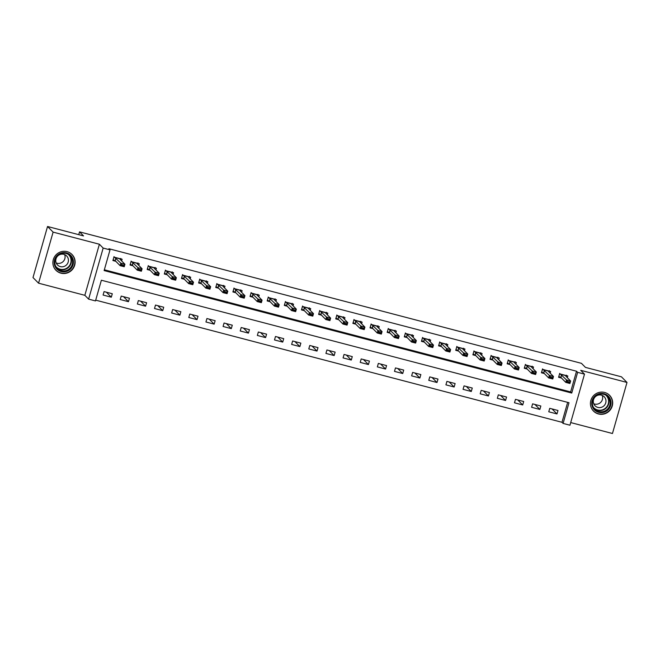 <?xml version="1.0" encoding="UTF-8"?>
<svg xmlns="http://www.w3.org/2000/svg" width="660" height="660" viewBox="0 0 660 660"><rect width="100%" height="100%" fill="white"/><g stroke="black" fill="none" stroke-linecap="round" stroke-linejoin="round"><path stroke-width="0.99" d="M60.934 273.174A11.261 10.989 135.3 0 0 72.014 254.496A11.261 10.989 135.3 0 0 54.466 256.913A11.261 10.989 135.3 0 0 60.934 273.174M598.488 413.977A11.261 10.989 135.3 0 0 609.568 395.299A11.261 10.989 135.3 0 0 592.02 397.716A11.261 10.989 135.3 0 0 598.488 413.977M95.477 300.927L88.621 299.137L103.166 248.069L110.022 249.859L104.123 270.567L571.741 393.055L577.64 372.347L584.496 374.146L569.951 425.213L563.095 423.415L568.994 402.715L101.376 280.228L95.477 300.927M84.843 295.309L99.388 244.241L53.105 232.122L47.545 226.495L33 277.555L38.56 283.181L84.843 295.309L88.621 299.137M570.702 422.573L612.455 433.505L627 382.445L580.717 370.318L584.496 374.146M95.7 300.151L561.982 422.293L563.095 423.415M53.105 232.122L38.56 283.181M47.545 226.495L83.54 235.917L79.538 231.866L581.443 363.338L585.445 367.389L621.439 376.819L627 382.445M561.982 422.293L567.658 402.361M557.981 410.487L549.747 408.334L548.765 411.782L556.99 413.935L557.981 410.487M540.837 405.999L532.604 403.846L531.622 407.294L539.855 409.447L540.837 405.999M523.693 401.511L515.468 399.349L514.486 402.806L522.712 404.959L523.693 401.511M506.55 397.015L498.325 394.861L497.343 398.31L505.568 400.471L506.55 397.015M489.415 392.527L481.181 390.373L480.199 393.822L488.425 395.975L489.415 392.527M472.271 388.039L464.046 385.885L463.056 389.334L471.289 391.487L472.271 388.039M455.128 383.551L446.903 381.389L445.921 384.846L454.146 386.999L455.128 383.551M437.984 379.054L429.759 376.901L428.777 380.35L437.002 382.511L437.984 379.054M420.849 374.566L412.615 372.413L411.634 375.862L419.859 378.015L420.849 374.566M403.705 370.078L395.48 367.925L394.49 371.374L402.724 373.527L403.705 370.078M386.562 365.59L378.337 363.429L377.355 366.886L385.58 369.039L386.562 365.59M369.418 361.094L361.193 358.941L360.212 362.389L368.437 364.551L369.418 361.094M352.283 356.606L344.05 354.453L343.068 357.901L351.293 360.055L352.283 356.606M335.14 352.118L326.914 349.965L325.924 353.413L334.158 355.567L335.14 352.118M317.996 347.63L309.771 345.469L308.789 348.925L317.014 351.079L317.996 347.63M300.853 343.134L292.627 340.981L291.646 344.429L299.871 346.591L300.853 343.134M283.717 338.646L275.484 336.493L274.502 339.941L282.727 342.094L283.717 338.646M266.574 334.158L258.349 332.005L257.359 335.453L265.592 337.606L266.574 334.158M249.43 329.67L241.205 327.517L240.224 330.965L248.449 333.118L249.43 329.67M232.287 325.182L224.062 323.021L223.08 326.477L231.305 328.63L232.287 325.182M215.152 320.686L206.918 318.533L205.936 321.981L214.162 324.142L215.152 320.686M198.008 316.198L189.783 314.045L188.793 317.493L197.026 319.646L198.008 316.198M180.865 311.71L172.639 309.557L171.658 313.005L179.883 315.158L180.865 311.71M163.721 307.222L155.496 305.06L154.514 308.517L162.739 310.67L163.721 307.222M146.586 302.725L138.352 300.572L137.371 304.021L145.596 306.182L146.586 302.725M129.442 298.238L121.217 296.084L120.227 299.533L128.461 301.686L129.442 298.238M112.299 293.75L104.074 291.596L103.092 295.045L111.317 297.198L112.299 293.75M104.346 269.791L570.636 391.924L576.527 371.225L108.908 248.737L110.022 249.859M567.328 377.66L567.806 375.986L559.581 373.832L558.591 377.281L561.479 378.031M550.184 373.172L550.663 371.498L542.438 369.336L541.456 372.793L544.343 373.543M533.041 368.684L533.519 367.001L525.294 364.848L524.312 368.296L527.2 369.055M515.905 364.196L516.384 362.513L508.151 360.36L507.169 363.808L510.056 364.567M498.762 359.708L499.24 358.025L491.015 355.872L490.025 359.32L492.913 360.071M481.618 355.212L482.097 353.537L473.872 351.376L472.89 354.832L475.778 355.583M464.475 350.724L464.954 349.041L456.728 346.888L455.746 350.336L458.634 351.095M447.34 346.236L447.818 344.553L439.585 342.4L438.603 345.848L441.49 346.607M430.196 341.748L430.675 340.065L422.449 337.912L421.459 341.36L424.347 342.111M413.053 337.252L413.531 335.577L405.306 333.415L404.324 336.872L407.212 337.623M395.909 332.764L396.388 331.081L388.162 328.927L387.181 332.376L390.068 333.135M378.774 328.276L379.252 326.593L371.019 324.439L370.037 327.888L372.925 328.647M361.63 323.788L362.109 322.105L353.884 319.951L352.894 323.4L355.781 324.159M344.487 319.291L344.965 317.617L336.74 315.455L335.758 318.912L338.646 319.663M327.343 314.803L327.822 313.12L319.597 310.967L318.615 314.416L321.502 315.175M310.208 310.315L310.687 308.632L302.453 306.479L301.471 309.928L304.359 310.687M293.065 305.827L293.543 304.144L285.318 301.991L284.328 305.44L287.215 306.199M275.921 301.331L276.4 299.656L268.174 297.495L267.193 300.952L270.08 301.702M258.778 296.843L259.256 295.16L251.031 293.007L250.049 296.455L252.937 297.214M241.642 292.355L242.121 290.672L233.887 288.519L232.906 291.967L235.793 292.726M224.499 287.867L224.977 286.184L216.752 284.031L215.762 287.479L218.65 288.238M207.355 283.379L207.834 281.696L199.609 279.543L198.627 282.991L201.514 283.742M190.212 278.883L190.69 277.208L182.465 275.047L181.483 278.503L184.371 279.254M173.077 274.395L173.555 272.712L165.322 270.559L164.34 274.007L167.227 274.766M155.933 269.907L156.412 268.224L148.186 266.071L147.196 269.519L150.084 270.278M138.79 265.419L139.268 263.736L131.043 261.583L130.061 265.031L132.949 265.782M121.646 260.923L122.125 259.248L113.899 257.087L112.918 260.543L115.805 261.294M79.538 231.866L78.746 234.663M99.388 244.241L103.166 248.069M576.527 371.225L577.64 372.347M570.636 391.924L571.741 393.055M552.049 408.936L556.99 413.935M106.375 292.198L111.317 297.198M123.519 296.686L128.461 301.686M140.654 301.174L145.596 306.182M157.798 305.662L162.739 310.67M174.941 310.159L179.883 315.158M192.085 314.647L197.026 319.646M209.22 319.135L214.162 324.142M226.363 323.623L231.305 328.63M243.507 328.119L248.449 333.118M260.65 332.607L265.592 337.606M277.786 337.095L282.727 342.094M294.929 341.583L299.871 346.591M312.073 346.079L317.014 351.079M329.216 350.567L334.158 355.567M346.351 355.055L351.293 360.055M363.495 359.543L368.437 364.551M380.638 364.039L385.58 369.039M397.782 368.527L402.724 373.527M414.917 373.015L419.859 378.015M432.061 377.503L437.002 382.511M449.204 381.991L454.146 386.999M466.348 386.488L471.289 391.487M483.483 390.976L488.425 395.975M500.627 395.464L505.568 400.471M517.77 399.952L522.712 404.959M534.913 404.448L539.855 409.447M566.371 375.606L566.131 376.456M558.715 376.843L560.835 377.396M566.494 375.177L565.719 376.043L570.611 380.993L569.91 383.476L565.793 382.396L560.901 377.446L558.657 376.827L559.292 376.604M567.402 381.925L569.464 382.462L569.58 382.049L567.526 381.513L565.793 382.396L566.503 379.912L559.639 373.378M567.526 381.513L566.503 379.912L570.611 380.993L569.58 382.049M569.91 383.476L569.464 382.462M549.236 371.118L548.988 371.968M541.58 372.355L543.691 372.908M549.359 370.681L548.584 371.547L553.476 376.505L552.766 378.988L548.65 377.908L543.757 372.958L541.514 372.339L542.157 372.116M550.267 377.438L552.321 377.974L552.437 377.561L550.382 377.017L548.65 377.908L549.359 375.424L542.504 368.89M550.382 377.017L549.359 375.424L553.476 376.505L552.437 377.561M552.766 378.988L552.321 377.974M532.092 366.63L531.853 367.471M524.436 367.867L526.548 368.42M532.216 366.193L531.424 367.026L536.332 372.009L535.623 374.492L531.506 373.42L526.614 368.47L524.378 367.851L525.014 367.62M533.123 372.941L535.178 373.486L535.293 373.073L533.239 372.529L531.506 373.42L532.216 370.936L525.36 364.394M533.239 372.529L532.216 370.936L536.332 372.009L535.293 373.073M535.623 374.492L535.178 373.486M514.948 362.142L514.709 362.983M507.292 363.371L509.413 363.932M515.072 361.705L514.297 362.571L519.189 367.521L518.48 370.004L514.371 368.932L509.479 363.974L507.235 363.355L507.87 363.132M515.98 368.453L518.034 368.989L518.158 368.577L516.095 368.041L514.371 368.932L515.072 366.44L508.216 359.906M516.095 368.041L515.072 366.44L519.189 367.521L518.158 368.577M518.48 370.004L518.034 368.989M497.805 357.646L497.566 358.495M490.149 358.883L492.269 359.436M497.929 357.217L497.153 358.083L502.045 363.033L501.344 365.516L497.228 364.435L492.335 359.486L490.091 358.867L490.726 358.644M498.836 363.965L500.899 364.501L501.014 364.089L498.96 363.553L497.228 364.435L497.937 361.952L491.073 355.418M498.96 363.553L497.937 361.952L502.045 363.033L501.014 364.089M501.344 365.516L500.899 364.501M594.693 396.28A9.743 9.512 -44.7 0 1 608.305 396.182A9.743 9.512 -44.7 0 1 608.066 409.794A9.743 9.512 -44.7 0 1 594.454 409.893A9.743 9.512 -44.7 0 1 594.693 396.28M607.464 409.183A9.025 8.803 135.3 0 0 607.687 396.577A9.025 8.803 135.3 0 0 595.072 396.668A9.025 8.803 135.3 0 0 594.85 409.266A9.025 8.803 135.3 0 0 607.464 409.183M602.209 395.414A6.427 6.27 -44.7 0 1 593.744 403.772M595.237 396.825A6.427 6.27 -44.7 0 1 604.213 396.767A6.427 6.27 -44.7 0 1 604.057 405.735A6.427 6.27 -44.7 0 1 595.072 405.793A6.427 6.27 -44.7 0 1 595.237 396.825M591.657 408.532A11.187 10.915 135.3 0 0 609.056 410.792A11.187 10.915 135.3 0 0 606.994 393.376M61.174 271.549A9.743 9.512 -44.7 0 1 54.566 259.809A9.743 9.512 -44.7 0 1 66.478 252.912A9.743 9.512 -44.7 0 1 73.078 264.652A9.743 9.512 -44.7 0 1 61.174 271.549M66.173 253.489A9.025 8.803 135.3 0 0 57.296 268.463A9.025 8.803 135.3 0 0 71.354 266.524A9.025 8.803 135.3 0 0 66.173 253.489M64.647 254.603A6.427 6.27 -44.7 0 1 56.191 262.96M60.34 266.615A6.427 6.27 -44.7 0 1 56.653 257.342A6.427 6.27 -44.7 0 1 66.66 255.956A6.427 6.27 -44.7 0 1 60.34 266.615M54.103 267.729A11.187 10.915 135.3 0 0 73.301 267.696A11.187 10.915 135.3 0 0 69.44 252.574M480.67 353.158L480.422 354.007M473.014 354.395L475.126 354.948M480.793 352.721L480.018 353.587L484.91 358.545L484.201 361.028L480.084 359.947L475.192 354.998L472.948 354.379L473.591 354.156M481.701 359.477L483.755 360.013L483.871 359.601L481.816 359.065L480.084 359.947L480.793 357.464L473.938 350.93M481.816 359.065L480.793 357.464L484.91 358.545L483.871 359.601M484.201 361.028L483.755 360.013M463.526 348.67L463.287 349.519M455.87 349.907L457.982 350.46M463.65 348.233L462.874 349.099L467.767 354.049L467.057 356.532L462.94 355.459L458.048 350.51L455.812 349.891L456.448 349.66M464.558 354.981L466.612 355.525L466.727 355.113L464.673 354.568L462.94 355.459L463.65 352.976L456.794 346.434M464.673 354.568L463.65 352.976L467.767 354.049L466.727 355.113M467.057 356.532L466.612 355.525M446.383 344.182L446.143 345.023M438.727 345.411L440.847 345.972M446.507 343.745L445.731 344.611L450.623 349.561L449.914 352.044L445.805 350.971L440.913 346.013L438.669 345.394L439.304 345.172M447.414 350.493L449.468 351.037L449.592 350.617L447.529 350.08L445.805 350.971L446.507 348.48L439.651 341.946M447.529 350.08L446.507 348.48L450.623 349.561L449.592 350.617M449.914 352.044L449.468 351.037M429.239 339.685L429 340.535M421.583 340.923L423.704 341.476M429.363 339.257L428.587 340.123L433.48 345.073L432.779 347.556L428.662 346.475L423.769 341.525L421.525 340.906L422.161 340.684M430.27 346.005L432.333 346.541L432.448 346.129L430.394 345.592L428.662 346.475L429.371 343.992L422.507 337.458M430.394 345.592L429.371 343.992L433.48 345.073L432.448 346.129M432.779 347.556L432.333 346.541M412.104 335.197L411.856 336.047M404.448 336.435L406.56 336.988M412.228 334.76L411.452 335.626L416.344 340.585L415.635 343.068L411.518 341.987L406.626 337.037L404.382 336.418L405.025 336.196M413.135 341.517L415.189 342.053L415.305 341.641L413.251 341.104L411.518 341.987L412.228 339.504L405.372 332.97M413.251 341.104L412.228 339.504L416.344 340.585L415.305 341.641M415.635 343.068L415.189 342.053M394.96 330.709L394.721 331.559M387.304 331.947L389.416 332.5M395.084 330.272L394.309 331.138L399.201 336.088L398.491 338.572L394.375 337.499L389.483 332.549L387.247 331.93L387.882 331.7M395.992 337.029L398.046 337.565L398.161 337.153L396.107 336.608L394.375 337.499L395.084 335.016L388.228 328.482M396.107 336.608L395.084 335.016L399.201 336.088L398.161 337.153M398.491 338.572L398.046 337.565M377.817 326.221L377.578 327.063M370.161 327.451L372.281 328.012M377.941 325.784L377.165 326.65L382.058 331.6L381.348 334.084L377.239 333.011L372.347 328.061L370.103 327.442L370.738 327.212M378.848 332.533L380.902 333.077L381.026 332.656L378.964 332.12L377.239 333.011L377.941 330.528L371.085 323.986M378.964 332.12L377.941 330.528L382.058 331.6L381.026 332.656M381.348 334.084L380.902 333.077M360.673 321.725L360.434 322.575M353.017 322.963L355.138 323.515M360.797 321.296L360.022 322.162L364.914 327.112L364.213 329.596L360.096 328.515L355.204 323.565L352.96 322.946L353.595 322.724M361.705 328.045L363.767 328.581L363.883 328.168L361.828 327.632L360.096 328.515L360.805 326.032L353.941 319.498M361.828 327.632L360.805 326.032L364.914 327.112L363.883 328.168M364.213 329.596L363.767 328.581M343.538 317.237L343.291 318.087M335.882 318.475L337.994 319.027M343.662 316.808L342.887 317.674L347.779 322.625L347.069 325.108L342.952 324.027L338.06 319.077L335.816 318.458L336.46 318.236M344.57 323.557L346.624 324.093L346.739 323.68L344.685 323.144L342.952 324.027L343.662 321.544L336.806 315.01M344.685 323.144L343.662 321.544L347.779 322.625L346.739 323.68M347.069 325.108L346.624 324.093M326.395 312.749L326.155 313.599M318.739 313.987L320.851 314.539M326.518 312.312L325.743 313.178L330.635 318.128L329.926 320.62L325.809 319.539L320.917 314.589L318.681 313.97L319.316 313.748M327.426 319.069L329.48 319.605L329.596 319.192L327.541 318.648L325.809 319.539L326.518 317.056L319.663 310.522M327.541 318.648L326.518 317.056L330.635 318.128L329.596 319.192M329.926 320.62L329.48 319.605M309.251 308.261L309.012 309.103M301.595 309.499L303.715 310.051M309.375 307.824L308.583 308.657L313.492 313.64L312.782 316.123L308.674 315.051L303.781 310.101L301.537 309.482L302.173 309.251M310.283 314.572L312.337 315.117L312.46 314.696L310.398 314.16L308.674 315.051L309.375 312.568L302.519 306.025M310.398 314.16L309.375 312.568L313.492 313.64L312.46 314.696M312.782 316.123L312.337 315.117M292.108 303.765L291.868 304.615M284.452 305.002L286.572 305.555M292.231 303.336L291.456 304.202L296.348 309.152L295.647 311.635L291.53 310.555L286.638 305.605L284.394 304.986L285.029 304.763M293.139 310.084L295.201 310.621L295.317 310.208L293.263 309.672L291.53 310.555L292.24 308.072L285.376 301.537M293.263 309.672L292.24 308.072L296.348 309.152L295.317 310.208M295.647 311.635L295.201 310.621M274.972 299.277L274.725 300.127M267.316 300.514L269.428 301.067M275.096 298.848L274.321 299.714L279.213 304.664L278.503 307.147L274.387 306.067L269.495 301.117L267.25 300.498L267.894 300.275M276.004 305.596L278.058 306.133L278.173 305.72L276.119 305.184L274.387 306.067L275.096 303.584L268.24 297.049M276.119 305.184L275.096 303.584L279.213 304.664L278.173 305.72M278.503 307.147L278.058 306.133M257.829 294.789L257.59 295.639M250.173 296.026L252.285 296.579M257.953 294.352L257.177 295.218L262.07 300.168L261.36 302.659L257.243 301.579L252.351 296.629L250.115 296.01L250.75 295.787M258.86 301.108L260.914 301.645L261.03 301.232L258.976 300.688L257.243 301.579L257.953 299.096L251.097 292.561M258.976 300.688L257.953 299.096L262.07 300.168L261.03 301.232M261.36 302.659L260.914 301.645M240.685 290.301L240.446 291.142M233.029 291.538L235.15 292.091M240.809 289.864L240.034 290.73L244.926 295.68L244.216 298.163L240.108 297.091L235.216 292.141L232.972 291.522L233.607 291.291M241.717 296.612L243.771 297.157L243.895 296.744L241.832 296.2L240.108 297.091L240.809 294.608L233.953 288.065M241.832 296.2L240.809 294.608L244.926 295.68L243.895 296.744M244.216 298.163L243.771 297.157M223.542 285.813L223.303 286.654M215.886 287.042L218.006 287.595M223.666 285.376L222.89 286.242L227.782 291.192L227.081 293.675L222.964 292.603L218.072 287.644L215.828 287.026L216.463 286.803M224.573 292.124L226.636 292.661L226.751 292.248L224.697 291.712L222.964 292.603L223.674 290.111L216.81 283.577M224.697 291.712L223.674 290.111L227.782 291.192L226.751 292.248M227.081 293.675L226.636 292.661M206.407 281.317L206.159 282.166M198.751 282.554L200.863 283.107M206.53 280.888L205.755 281.754L210.647 286.704L209.938 289.187L205.821 288.106L200.929 283.156L198.685 282.538L199.328 282.315M207.438 287.636L209.492 288.173L209.608 287.76L207.553 287.224L205.821 288.106L206.53 285.623L199.675 279.089M207.553 287.224L206.53 285.623L210.647 286.704L209.608 287.76M209.938 289.187L209.492 288.173M189.263 276.829L189.024 277.678M181.607 278.066L183.719 278.619M189.387 276.391L188.595 277.225L193.504 282.216L192.794 284.699L188.677 283.618L183.785 278.668L181.549 278.05L182.185 277.827M190.294 283.148L192.349 283.685L192.464 283.272L190.41 282.727L188.677 283.618L189.387 281.135L182.531 274.601M190.41 282.727L189.387 281.135L193.504 282.216L192.464 283.272M192.794 284.699L192.349 283.685M172.12 272.341L171.88 273.182M164.464 273.578L166.584 274.131M172.243 271.903L171.468 272.77L176.36 277.72L175.651 280.203L171.542 279.13L166.65 274.18L164.406 273.562L165.041 273.331M173.151 278.652L175.205 279.197L175.329 278.784L173.267 278.239L171.542 279.13L172.243 276.647L165.388 270.105M173.267 278.239L172.243 276.647L176.36 277.72L175.329 278.784M175.651 280.203L175.205 279.197M154.976 267.853L154.737 268.694M147.328 269.082L149.44 269.643M155.1 267.415L154.325 268.282L159.217 273.232L158.515 275.715L154.399 274.642L149.506 269.684L147.262 269.065L147.898 268.843M156.007 274.164L158.07 274.709L158.185 274.288L156.131 273.751L154.399 274.642L155.108 272.151L148.244 265.617M156.131 273.751L155.108 272.151L159.217 273.232L158.185 274.288M158.515 275.715L158.07 274.709M137.841 263.356L137.594 264.206M130.185 264.594L132.297 265.147M137.965 262.927L137.189 263.794L142.082 268.744L141.372 271.227L137.255 270.146L132.363 265.196L130.119 264.577L130.762 264.355M138.872 269.676L140.926 270.212L141.042 269.8L138.988 269.263L137.255 270.146L137.965 267.663L131.109 261.129M138.988 269.263L137.965 267.663L142.082 268.744L141.042 269.8M141.372 271.227L140.926 270.212M120.698 258.868L120.458 259.718M113.041 260.106L115.154 260.659M120.821 258.431L120.046 259.298L124.938 264.256L124.228 266.739L120.112 265.658L115.219 260.708L112.984 260.089L113.619 259.867M121.729 265.188L123.783 265.724L123.898 265.312L121.844 264.775L120.112 265.658L120.821 263.175L113.965 256.641M121.844 264.775L120.821 263.175L124.938 264.256L123.898 265.312M124.228 266.739L123.783 265.724M561.479 374.88L560.769 377.363M561.611 374.962L560.901 377.446M566.197 375.738L560.002 374.121M544.335 370.384L543.625 372.875M544.467 370.474L543.757 372.958M549.054 371.25L542.858 369.625M527.191 365.896L526.482 368.379M527.323 365.986L526.614 368.47M531.91 366.762L525.723 365.137M510.056 361.408L509.347 363.891M510.18 361.49L509.479 363.974M514.775 362.274L508.579 360.649M492.913 356.92L492.203 359.403M493.045 357.002L492.335 359.486M497.632 357.778L491.436 356.161M607.076 396.025A9.025 8.803 -44.7 0 1 594.297 408.647M593.464 407.418A8.729 8.514 135.3 0 0 605.987 407.69A8.729 8.514 135.3 0 0 605.855 395.175M69.523 255.214A9.025 8.803 -44.7 0 1 56.743 267.844M55.902 266.615A8.729 8.514 135.3 0 0 69.96 264.883A8.729 8.514 135.3 0 0 68.302 254.364M475.769 352.432L475.06 354.915M475.901 352.514L475.192 354.998M480.488 353.29L474.292 351.673M458.626 347.935L457.916 350.419M458.758 348.026L458.048 350.51M463.345 348.802L457.157 347.176M441.49 343.447L440.781 345.931M441.614 343.53L440.913 346.013M446.209 344.314L440.014 342.688M424.347 338.959L423.637 341.443M424.479 339.042L423.769 341.525M429.066 339.817L422.87 338.2M407.203 334.471L406.494 336.955M407.335 334.554L406.626 337.037M411.923 335.329L405.727 333.712M390.06 329.975L389.35 332.459M390.192 330.066L389.483 332.549M394.787 330.841L388.591 329.216M372.925 325.487L372.215 327.971M373.048 325.57L372.347 328.061M377.644 326.353L371.448 324.728M355.781 320.999L355.072 323.483M355.913 321.082L355.204 323.565M360.5 321.865L354.304 320.24M338.638 316.511L337.928 318.995M338.77 316.594L338.06 319.077M343.357 317.369L337.161 315.752M321.494 312.015L320.785 314.507M321.626 312.106L320.917 314.589M326.221 312.881L320.026 311.256M304.359 307.527L303.649 310.01M304.483 307.609L303.781 310.101M309.078 308.393L302.882 306.768M287.215 303.039L286.506 305.522M287.347 303.121L286.638 305.605M291.935 303.905L285.739 302.28M270.072 298.551L269.363 301.034M270.204 298.634L269.495 301.117M274.791 299.409L268.595 297.792M252.928 294.055L252.219 296.546M253.06 294.146L252.351 296.629M257.656 294.921L251.46 293.296M235.793 289.567L235.084 292.05M235.925 289.658L235.216 292.141M240.512 290.433L234.316 288.808M218.65 285.079L217.94 287.562M218.782 285.161L218.072 287.644M223.369 285.945L217.173 284.32M201.506 280.591L200.797 283.074M201.638 280.673L200.929 283.156M206.225 281.449L200.029 279.832M184.363 276.094L183.653 278.586M184.495 276.185L183.785 278.668M189.09 276.961L182.894 275.335M167.227 271.606L166.518 274.09M167.359 271.697L166.65 274.18M171.946 272.473L165.751 270.847M150.084 267.118L149.374 269.602M150.216 267.201L149.506 269.684M154.803 267.985L148.607 266.359M132.94 262.63L132.231 265.114M133.072 262.713L132.363 265.196M137.66 263.488L131.472 261.872M115.797 258.142L115.096 260.626M115.929 258.225L115.219 260.708M120.524 259L114.329 257.384M593.422 410.899L592.721 410.198M609.337 395.175L608.644 394.465M71.783 254.364L71.09 253.663M55.861 270.097L55.168 269.387"/></g></svg>
